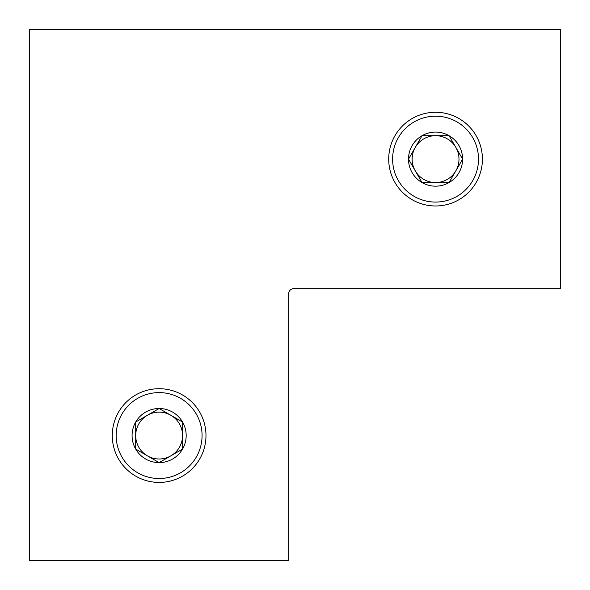<?xml version="1.0" encoding="UTF-8"?>
<svg xmlns="http://www.w3.org/2000/svg" width="590" height="590" viewBox="0 0 590 590"><rect width="100%" height="100%" fill="white"/><g stroke="black" fill="none" stroke-linecap="round" stroke-linejoin="round"><path stroke-width="0.89" d="M560.5 288.753L560.5 29.5L29.5 29.5L29.5 560.5L288.753 560.5L288.753 293.437A4.683 4.683 0 0 1 293.437 288.753L560.5 288.753M160.237 461.97L182.553 449.086L182.553 435.56A23.423 23.423 0 0 1 147.412 455.849A23.423 23.423 0 0 1 147.412 415.272A23.423 23.423 0 0 1 182.553 435.56L182.553 422.034A27.052 27.052 0 0 1 159.123 462.612A27.052 27.052 0 0 1 135.7 422.034A27.052 27.052 0 0 1 182.553 422.034L159.123 408.509L135.7 422.034L135.7 449.086L159.123 462.612L182.553 449.086L182.553 422.034L159.123 408.509L135.7 422.034L135.7 449.086L159.123 462.612M112.277 435.56A46.853 46.853 0 0 1 159.123 388.707A46.853 46.853 0 0 1 205.976 435.56A46.853 46.853 0 0 1 159.123 482.414A46.853 46.853 0 0 1 112.277 435.56M116.178 435.56A42.952 42.952 0 0 1 159.123 392.608A42.952 42.952 0 0 1 202.075 435.56A42.952 42.952 0 0 1 159.123 478.505A42.952 42.952 0 0 1 116.178 435.56M409.15 160.237L422.034 182.553L435.56 182.553A23.423 23.423 0 0 1 415.272 147.412A23.423 23.423 0 0 1 455.849 147.412A23.423 23.423 0 0 1 435.56 182.553L449.086 182.553A27.052 27.052 0 0 1 408.509 159.123A27.052 27.052 0 0 1 449.086 135.7A27.052 27.052 0 0 1 449.086 182.553L462.612 159.123L449.086 135.7L422.034 135.7L408.509 159.123L422.034 182.553L449.086 182.553L462.612 159.123L449.086 135.7L422.034 135.7L408.509 159.123M435.56 112.277A46.853 46.853 0 0 1 482.414 159.123A46.853 46.853 0 0 1 435.56 205.976A46.853 46.853 0 0 1 388.707 159.123A46.853 46.853 0 0 1 435.56 112.277M435.56 116.178A42.952 42.952 0 0 1 478.505 159.123A42.952 42.952 0 0 1 435.56 202.075A42.952 42.952 0 0 1 392.608 159.123A42.952 42.952 0 0 1 435.56 116.178"/></g></svg>
